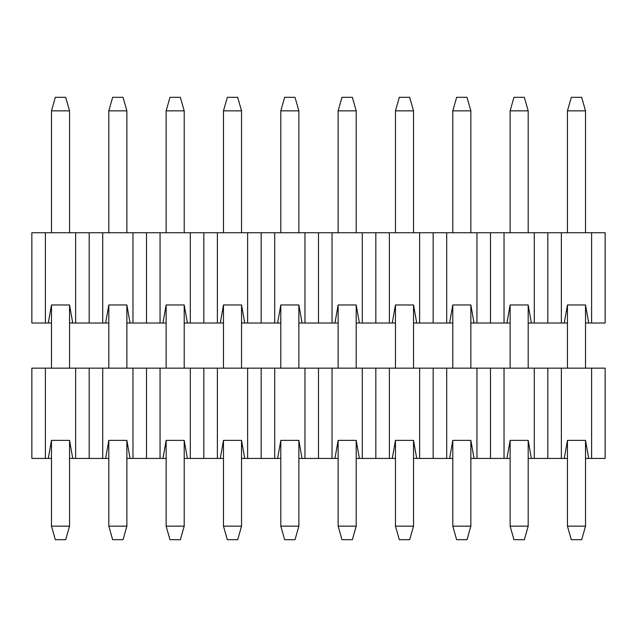 <?xml version="1.0" encoding="UTF-8"?>
<svg xmlns="http://www.w3.org/2000/svg" width="637" height="637" viewBox="0 0 637 637"><rect width="100%" height="100%" fill="white"/><g stroke="black" fill="none" stroke-linecap="round" stroke-linejoin="round"><path stroke-width="0.96" d="M564.271 323.015L528.184 323.015L534.276 323.015L534.276 232.728L605.15 232.728L605.15 323.015L585.514 323.015L588.699 323.015L585.514 304.956L588.699 323.015L605.15 323.015L605.15 232.728L591.606 232.728L591.606 323.015L591.606 232.728L561.364 232.728L561.364 323.015L564.271 323.015L567.456 304.956L564.271 323.015L567.456 323.015L564.271 323.015M510.126 323.015L470.854 323.015L474.039 323.015L470.854 304.956L452.796 304.956L449.611 323.015L413.524 323.015L419.616 323.015L419.616 232.728L534.276 232.728L446.704 232.728L446.704 323.015L452.796 323.015L449.611 323.015L452.796 304.956L470.854 304.956L474.039 323.015L476.946 323.015L476.946 232.728L476.946 323.015L490.49 323.015L490.49 232.728L490.49 323.015L504.034 323.015L504.034 232.728L504.034 323.015L506.941 323.015L510.126 304.956L528.184 304.956L531.369 323.015L528.184 304.956L510.126 304.956L506.941 323.015L510.126 323.015M395.466 323.015L356.194 323.015L359.379 323.015L356.194 304.956L338.136 304.956L334.951 323.015L298.864 323.015L304.956 323.015L304.956 232.728L419.616 232.728L332.044 232.728L332.044 323.015L338.136 323.015L334.951 323.015L338.136 304.956L356.194 304.956L359.379 323.015L362.286 323.015L362.286 232.728L362.286 323.015L375.83 323.015L375.83 232.728L375.83 323.015L389.374 323.015L389.374 232.728L389.374 323.015L392.281 323.015L395.466 304.956L413.524 304.956L416.709 323.015L413.524 304.956L395.466 304.956L392.281 323.015L395.466 323.015M280.806 323.015L241.534 323.015L244.719 323.015L241.534 304.956L223.476 304.956L220.291 323.015L184.204 323.015L190.296 323.015L190.296 232.728L304.956 232.728L217.384 232.728L217.384 323.015L223.476 323.015L220.291 323.015L223.476 304.956L241.534 304.956L244.719 323.015L247.626 323.015L247.626 232.728L247.626 323.015L261.17 323.015L261.17 232.728L261.17 323.015L274.714 323.015L274.714 232.728L274.714 323.015L277.621 323.015L280.806 304.956L298.864 304.956L302.049 323.015L298.864 304.956L280.806 304.956L277.621 323.015L280.806 323.015M166.146 323.015L126.874 323.015L130.059 323.015L126.874 304.956L108.816 304.956L105.631 323.015L69.544 323.015L72.729 323.015L69.544 304.956L51.486 304.956L48.301 323.015L31.85 323.015L48.301 323.015L51.486 304.956L69.544 304.956L72.729 323.015L75.636 323.015L75.636 232.728L190.296 232.728L102.724 232.728L102.724 323.015L108.816 323.015L105.631 323.015L108.816 304.956L126.874 304.956L130.059 323.015L132.966 323.015L132.966 232.728L132.966 323.015L146.51 323.015L146.51 232.728L146.51 323.015L160.054 323.015L160.054 232.728L160.054 323.015L162.961 323.015L166.146 304.956L184.204 304.956L187.389 323.015L184.204 304.956L166.146 304.956L162.961 323.015L166.146 323.015M51.486 323.015L48.301 323.015L51.486 323.015M31.85 232.728L75.636 232.728L45.394 232.728L45.394 323.015L45.394 232.728L31.85 232.728L31.85 323.015L31.85 232.728M89.18 232.728L89.18 323.015L102.724 323.015L102.724 232.728L75.636 232.728L75.636 323.015L89.18 323.015L89.18 232.728M203.84 232.728L203.84 323.015L217.384 323.015L217.384 232.728L190.296 232.728L190.296 323.015L203.84 323.015L203.84 232.728M318.5 232.728L318.5 323.015L332.044 323.015L332.044 232.728L304.956 232.728L304.956 323.015L318.5 323.015L318.5 232.728M433.16 232.728L433.16 323.015L446.704 323.015L446.704 232.728L419.616 232.728L419.616 323.015L433.16 323.015L433.16 232.728M567.456 304.956L585.514 304.956L567.456 304.956L567.456 368.154L567.456 304.956M547.82 232.728L547.82 323.015L561.364 323.015L561.364 232.728L534.276 232.728L534.276 323.015L547.82 323.015L547.82 232.728M581.677 539.698L571.293 539.698L581.677 539.698L585.514 526.154L581.677 539.698M571.293 97.302L581.677 97.302L585.514 110.846L585.514 232.728L585.514 110.846L581.677 97.302L571.293 97.302L567.456 110.846L571.293 97.302M585.514 304.956L585.514 368.154L585.514 304.956M585.514 440.382L585.514 526.154L567.456 526.154L571.293 539.698L567.456 526.154L567.456 440.382L567.456 526.154L585.514 526.154L585.514 440.382L588.699 458.441L585.514 458.441L588.699 458.441L585.514 440.382L567.456 440.382L564.271 458.441L528.184 458.441L534.276 458.441L534.276 368.154L605.15 368.154L605.15 458.441L588.699 458.441L605.15 458.441L605.15 368.154L591.606 368.154L591.606 458.441L591.606 368.154L561.364 368.154L561.364 458.441L564.271 458.441L567.456 440.382L585.514 440.382M567.456 232.728L567.456 110.846L585.514 110.846L567.456 110.846L567.456 232.728M524.347 539.698L513.963 539.698L524.347 539.698L528.184 526.154L524.347 539.698M513.963 97.302L524.347 97.302L528.184 110.846L528.184 232.728L528.184 110.846L524.347 97.302L513.963 97.302L510.126 110.846L513.963 97.302M528.184 304.956L528.184 368.154L528.184 304.956M528.184 440.382L528.184 526.154L510.126 526.154L513.963 539.698L510.126 526.154L510.126 440.382L510.126 526.154L528.184 526.154L528.184 440.382L531.369 458.441L528.184 440.382L510.126 440.382L528.184 440.382M510.126 368.154L510.126 304.956L510.126 368.154M510.126 232.728L510.126 110.846L528.184 110.846L510.126 110.846L510.126 232.728M467.017 539.698L456.633 539.698L467.017 539.698L470.854 526.154L467.017 539.698M456.633 97.302L467.017 97.302L470.854 110.846L470.854 232.728L470.854 110.846L467.017 97.302L456.633 97.302L452.796 110.846L456.633 97.302M470.854 304.956L470.854 368.154L470.854 304.956M470.854 440.382L470.854 526.154L452.796 526.154L456.633 539.698L452.796 526.154L452.796 440.382L452.796 526.154L470.854 526.154L470.854 440.382L452.796 440.382L449.611 458.441L413.524 458.441L419.616 458.441L419.616 368.154L534.276 368.154L446.704 368.154L446.704 458.441L452.796 458.441L449.611 458.441L452.796 440.382L470.854 440.382L474.039 458.441L470.854 458.441L474.039 458.441L470.854 440.382M452.796 368.154L452.796 304.956L452.796 368.154M452.796 232.728L452.796 110.846L470.854 110.846L452.796 110.846L452.796 232.728M409.687 539.698L399.303 539.698L409.687 539.698L413.524 526.154L409.687 539.698M399.303 97.302L409.687 97.302L413.524 110.846L413.524 232.728L413.524 110.846L409.687 97.302L399.303 97.302L395.466 110.846L399.303 97.302M413.524 304.956L413.524 368.154L413.524 304.956M413.524 440.382L413.524 526.154L395.466 526.154L399.303 539.698L395.466 526.154L395.466 440.382L395.466 526.154L413.524 526.154L413.524 440.382L416.709 458.441L413.524 440.382L395.466 440.382L413.524 440.382M395.466 368.154L395.466 304.956L395.466 368.154M395.466 232.728L395.466 110.846L413.524 110.846L395.466 110.846L395.466 232.728M352.357 539.698L341.973 539.698L352.357 539.698L356.194 526.154L352.357 539.698M341.973 97.302L352.357 97.302L356.194 110.846L356.194 232.728L356.194 110.846L352.357 97.302L341.973 97.302L338.136 110.846L341.973 97.302M356.194 304.956L356.194 368.154L356.194 304.956M356.194 440.382L356.194 526.154L338.136 526.154L341.973 539.698L338.136 526.154L338.136 440.382L338.136 526.154L356.194 526.154L356.194 440.382L338.136 440.382L334.951 458.441L298.864 458.441L304.956 458.441L304.956 368.154L419.616 368.154L332.044 368.154L332.044 458.441L338.136 458.441L334.951 458.441L338.136 440.382L356.194 440.382L359.379 458.441L356.194 458.441L359.379 458.441L356.194 440.382M338.136 368.154L338.136 304.956L338.136 368.154M338.136 232.728L338.136 110.846L356.194 110.846L338.136 110.846L338.136 232.728M295.027 539.698L284.643 539.698L295.027 539.698L298.864 526.154L295.027 539.698M284.643 97.302L295.027 97.302L298.864 110.846L298.864 232.728L298.864 110.846L295.027 97.302L284.643 97.302L280.806 110.846L284.643 97.302M298.864 304.956L298.864 368.154L298.864 304.956M298.864 440.382L298.864 526.154L280.806 526.154L284.643 539.698L280.806 526.154L280.806 440.382L280.806 526.154L298.864 526.154L298.864 440.382L302.049 458.441L298.864 440.382L280.806 440.382L298.864 440.382M280.806 368.154L280.806 304.956L280.806 368.154M280.806 232.728L280.806 110.846L298.864 110.846L280.806 110.846L280.806 232.728M237.697 539.698L227.313 539.698L237.697 539.698L241.534 526.154L237.697 539.698M227.313 97.302L237.697 97.302L241.534 110.846L241.534 232.728L241.534 110.846L237.697 97.302L227.313 97.302L223.476 110.846L227.313 97.302M241.534 304.956L241.534 368.154L241.534 304.956M241.534 440.382L241.534 526.154L223.476 526.154L227.313 539.698L223.476 526.154L223.476 440.382L223.476 526.154L241.534 526.154L241.534 440.382L223.476 440.382L220.291 458.441L184.204 458.441L190.296 458.441L190.296 368.154L304.956 368.154L217.384 368.154L217.384 458.441L223.476 458.441L220.291 458.441L223.476 440.382L241.534 440.382L244.719 458.441L241.534 458.441L244.719 458.441L241.534 440.382M223.476 368.154L223.476 304.956L223.476 368.154M223.476 232.728L223.476 110.846L241.534 110.846L223.476 110.846L223.476 232.728M180.367 539.698L169.983 539.698L180.367 539.698L184.204 526.154L180.367 539.698M169.983 97.302L180.367 97.302L184.204 110.846L184.204 232.728L184.204 110.846L180.367 97.302L169.983 97.302L166.146 110.846L169.983 97.302M184.204 304.956L184.204 368.154L184.204 304.956M184.204 440.382L184.204 526.154L166.146 526.154L169.983 539.698L166.146 526.154L166.146 440.382L166.146 526.154L184.204 526.154L184.204 440.382L187.389 458.441L184.204 440.382L166.146 440.382L184.204 440.382M166.146 368.154L166.146 304.956L166.146 368.154M166.146 232.728L166.146 110.846L184.204 110.846L166.146 110.846L166.146 232.728M123.037 539.698L112.653 539.698L123.037 539.698L126.874 526.154L123.037 539.698M112.653 97.302L123.037 97.302L126.874 110.846L126.874 232.728L126.874 110.846L123.037 97.302L112.653 97.302L108.816 110.846L112.653 97.302M126.874 304.956L126.874 368.154L126.874 304.956M126.874 440.382L126.874 526.154L108.816 526.154L112.653 539.698L108.816 526.154L108.816 440.382L108.816 526.154L126.874 526.154L126.874 440.382L108.816 440.382L105.631 458.441L69.544 458.441L72.729 458.441L69.544 440.382L69.544 526.154L65.707 539.698L55.323 539.698L65.707 539.698L69.544 526.154L51.486 526.154L55.323 539.698L51.486 526.154L51.486 440.382L51.486 526.154L69.544 526.154L69.544 440.382L51.486 440.382L48.301 458.441L31.85 458.441L48.301 458.441L51.486 440.382L69.544 440.382L72.729 458.441L75.636 458.441L75.636 368.154L190.296 368.154L102.724 368.154L102.724 458.441L108.816 458.441L105.631 458.441L108.816 440.382L126.874 440.382L130.059 458.441L126.874 458.441L130.059 458.441L126.874 440.382M108.816 368.154L108.816 304.956L108.816 368.154M108.816 232.728L108.816 110.846L126.874 110.846L108.816 110.846L108.816 232.728M55.323 97.302L65.707 97.302L69.544 110.846L69.544 232.728L69.544 110.846L65.707 97.302L55.323 97.302L51.486 110.846L55.323 97.302M69.544 304.956L69.544 368.154L69.544 304.956M51.486 368.154L51.486 304.956L51.486 368.154M51.486 232.728L51.486 110.846L69.544 110.846L51.486 110.846L51.486 232.728M510.126 458.441L474.039 458.441L476.946 458.441L476.946 368.154L476.946 458.441L490.49 458.441L490.49 368.154L490.49 458.441L504.034 458.441L504.034 368.154L504.034 458.441L506.941 458.441L510.126 440.382L506.941 458.441L510.126 458.441M395.466 458.441L359.379 458.441L362.286 458.441L362.286 368.154L362.286 458.441L375.83 458.441L375.83 368.154L375.83 458.441L389.374 458.441L389.374 368.154L389.374 458.441L392.281 458.441L395.466 440.382L392.281 458.441L395.466 458.441M280.806 458.441L244.719 458.441L247.626 458.441L247.626 368.154L247.626 458.441L261.17 458.441L261.17 368.154L261.17 458.441L274.714 458.441L274.714 368.154L274.714 458.441L277.621 458.441L280.806 440.382L277.621 458.441L280.806 458.441M166.146 458.441L130.059 458.441L132.966 458.441L132.966 368.154L132.966 458.441L146.51 458.441L146.51 368.154L146.51 458.441L160.054 458.441L160.054 368.154L160.054 458.441L162.961 458.441L166.146 440.382L162.961 458.441L166.146 458.441M51.486 458.441L48.301 458.441L51.486 458.441M567.456 458.441L564.271 458.441L567.456 458.441M31.85 368.154L75.636 368.154L45.394 368.154L45.394 458.441L45.394 368.154L31.85 368.154L31.85 458.441L31.85 368.154M89.18 368.154L89.18 458.441L102.724 458.441L102.724 368.154L75.636 368.154L75.636 458.441L89.18 458.441L89.18 368.154M203.84 368.154L203.84 458.441L217.384 458.441L217.384 368.154L190.296 368.154L190.296 458.441L203.84 458.441L203.84 368.154M318.5 368.154L318.5 458.441L332.044 458.441L332.044 368.154L304.956 368.154L304.956 458.441L318.5 458.441L318.5 368.154M433.16 368.154L433.16 458.441L446.704 458.441L446.704 368.154L419.616 368.154L419.616 458.441L433.16 458.441L433.16 368.154M547.82 368.154L547.82 458.441L561.364 458.441L561.364 368.154L534.276 368.154L534.276 458.441L547.82 458.441L547.82 368.154"/></g></svg>
